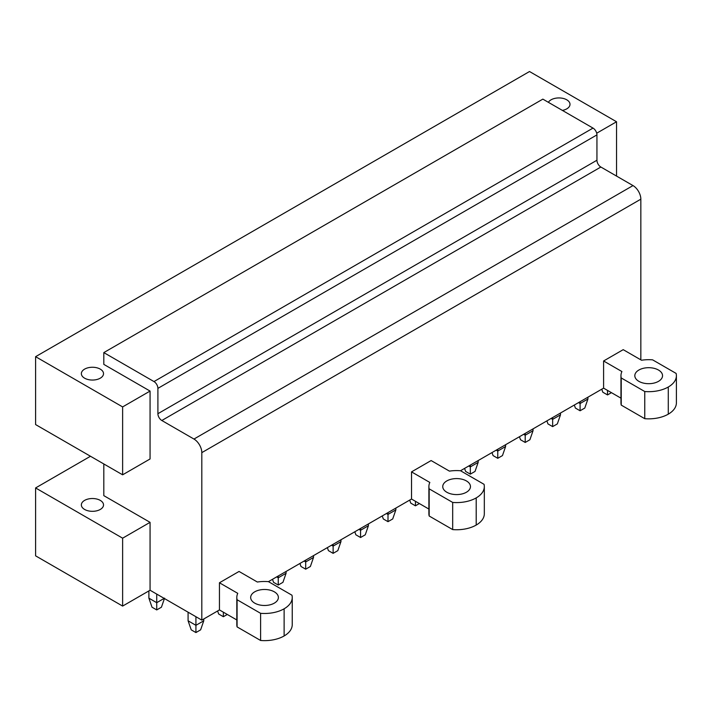 <?xml version="1.0" encoding="UTF-8"?>
<svg xmlns="http://www.w3.org/2000/svg" width="712" height="712" viewBox="0 0 712 712"><rect width="100%" height="100%" fill="white"/><g stroke="black" fill="none" stroke-linecap="round" stroke-linejoin="round"><path stroke-width="1.07" d="M35.6 487.942L35.6 555.841L122.624 606.081L122.624 538.183L35.6 487.942L90.477 456.258M236.811 619.956L219.447 609.926L201.808 620.116L150.063 590.239L150.063 522.341L122.624 538.183M150.063 522.341L103.81 495.641L103.81 463.957M84.603 509.445A11.089 6.399 0 0 0 96.681 510.833A11.089 6.399 0 0 0 103.525 504.915A11.089 6.399 0 0 0 100.276 500.394A11.089 6.399 0 0 0 88.199 499.005A11.089 6.399 0 0 0 81.355 504.915A11.089 6.399 0 0 0 84.603 509.445M122.624 406.917L150.063 391.075L150.063 458.973L122.624 474.815L122.624 406.917L35.6 356.676L35.6 424.575L122.624 474.815M616.539 176.078L616.539 121.761L529.514 71.52L35.6 356.676M150.063 391.075L103.81 364.375L103.81 352.6L542.847 99.128L593.016 128.098A5.545 3.204 60 0 1 596.941 134.888L596.941 160.236L157.904 413.708L157.904 388.36L596.941 134.888M616.539 121.761L596.701 133.215M84.603 378.179A11.089 6.399 0 0 0 96.681 379.567A11.089 6.399 0 0 0 103.525 373.649A11.089 6.399 0 0 0 100.276 369.127A11.089 6.399 0 0 0 88.199 367.739A11.089 6.399 0 0 0 81.355 373.649A11.089 6.399 0 0 0 84.603 378.179M562.391 110.413A11.089 6.399 0 0 0 570.001 104.335A11.089 6.399 0 0 0 566.752 99.805A11.089 6.399 0 0 0 548.382 102.332M593.016 128.098L153.979 381.57L103.81 352.6M153.979 381.57A5.545 3.204 60 0 1 157.904 388.36M640.844 359.845L640.844 199.164A11.089 6.399 60 0 0 633.004 185.583L600.857 167.026A5.545 3.204 60 0 1 596.941 160.236M633.004 185.583L193.967 439.055L161.82 420.498A5.545 3.204 60 0 1 157.904 413.708M193.967 439.055A11.089 6.399 60 0 1 201.808 452.636L640.844 199.164M428.891 509.062L411.527 499.032L268.442 581.642A27.795 16.047 0 0 0 257.352 582.024L239.045 571.451L219.447 582.772L219.447 609.926M411.527 499.032L411.527 471.878L431.125 460.557L449.432 471.13A27.795 16.047 0 0 1 460.522 470.748L484.044 484.32A27.723 16.002 0 0 1 484.32 486.59A27.723 16.002 0 0 1 476.203 497.902A27.723 16.002 0 0 1 452.681 502.432L429.167 488.85L429.167 516.004A27.795 16.047 180 0 1 428.891 513.744L428.891 486.59A27.795 16.047 0 0 0 429.167 488.85M620.962 398.159L603.598 388.138L460.522 470.748M603.598 388.138L603.598 360.984L623.205 349.663L641.512 360.236A27.795 16.047 0 0 1 652.601 359.845L676.124 373.426A27.723 16.002 0 0 1 676.4 375.687A27.723 16.002 0 0 1 668.283 387.008A27.723 16.002 0 0 1 644.761 391.529L621.238 377.956L621.238 405.11A27.795 16.047 180 0 1 620.962 402.85L620.962 375.696A27.795 16.047 0 0 0 621.238 377.956M201.808 620.116L201.808 452.636M150.063 590.239L122.624 606.081M676.4 375.687L676.4 402.85A27.723 16.002 180 0 1 668.283 414.162A27.723 16.002 180 0 1 644.761 418.692L621.238 405.11M484.32 486.59L484.32 513.744A27.723 16.002 180 0 1 476.203 525.064A27.723 16.002 180 0 1 452.681 529.586L429.167 516.004M260.61 640.48L260.61 613.326A27.723 16.002 0 0 0 284.124 608.796A27.723 16.002 0 0 0 292.24 597.484L292.24 624.638A27.723 16.002 180 0 1 284.124 635.958A27.723 16.002 180 0 1 260.61 640.48L237.087 626.907A27.795 16.047 180 0 1 236.811 624.647L236.811 597.484A27.795 16.047 0 0 0 237.087 599.744L237.087 626.907M620.962 375.696A27.795 16.047 0 0 1 621.905 371.548L603.598 360.984M644.761 418.692L644.761 391.529M658.484 381.347A13.857 8.001 0 0 0 662.543 375.687A13.857 8.001 0 0 0 653.99 368.3A13.857 8.001 0 0 0 638.878 370.035A13.857 8.001 0 0 0 634.819 375.687A13.857 8.001 0 0 0 643.381 383.083A13.857 8.001 0 0 0 658.484 381.347M428.891 486.59A27.795 16.047 0 0 1 429.825 482.442L411.527 471.878M452.681 529.586L452.681 502.432M466.404 492.241A13.857 8.001 0 0 0 470.463 486.59A13.857 8.001 0 0 0 461.91 479.194A13.857 8.001 0 0 0 446.807 480.929A13.857 8.001 0 0 0 442.748 486.59A13.857 8.001 0 0 0 451.301 493.977A13.857 8.001 0 0 0 466.404 492.241M236.811 597.484A27.795 16.047 0 0 1 237.755 593.336L219.447 582.772M260.61 613.326L237.087 599.744M292.24 597.484A27.723 16.002 0 0 0 291.964 595.214L268.442 581.642M274.325 603.135A13.857 8.001 0 0 0 278.383 597.484A13.857 8.001 0 0 0 269.83 590.088A13.857 8.001 0 0 0 254.727 591.823A13.857 8.001 0 0 0 250.668 597.484A13.857 8.001 0 0 0 259.221 604.871A13.857 8.001 0 0 0 274.325 603.135M611.439 392.668L607.523 394.929L602.815 392.214L601.774 389.197M607.523 394.929L607.523 390.399M574.335 405.039L575.376 408.056L580.084 410.771L584.783 408.056L587.925 399.005L587.925 397.189M587.925 399.005L580.084 403.526L580.084 401.719M580.084 410.771L580.084 403.526L578.518 402.627M546.896 420.881L547.937 423.898L552.646 426.613L557.345 423.898L560.486 414.847L560.486 413.031M560.486 414.847L552.646 419.368L552.646 417.561M552.646 426.613L552.646 419.368L551.07 418.469M519.457 436.723L520.499 439.74L525.207 442.455L529.906 439.74L533.039 430.689L533.039 428.873M533.039 430.689L525.207 435.21L525.207 433.403M525.207 442.455L525.207 435.21L523.632 434.311M492.01 452.565L493.06 455.582L497.759 458.297L502.467 455.582L505.6 446.531L505.6 444.715M505.6 446.531L497.759 451.052L497.759 449.245M497.759 458.297L497.759 451.052L496.193 450.153M464.571 468.407L465.621 471.424L470.321 474.139L475.029 471.424L478.161 462.373L478.161 460.557M478.161 462.373L470.321 466.894L470.321 465.087M470.321 474.139L470.321 466.894L468.754 465.995M419.368 503.562L415.443 505.823L410.744 503.108L409.694 500.091M415.443 505.823L415.443 501.293M382.255 515.933L383.296 518.95L388.004 521.665L392.713 518.95L395.845 509.899L395.845 508.083M395.845 509.899L388.004 514.42L388.004 512.613M388.004 521.665L388.004 514.42L386.438 513.521M354.816 531.775L355.858 534.792L360.566 537.507L365.265 534.792L368.407 525.741L368.407 523.925M368.407 525.741L360.566 530.262L360.566 528.455M360.566 537.507L360.566 530.262L358.999 529.363M327.378 547.617L328.419 550.634L333.127 553.349L337.826 550.634L340.968 541.583L340.968 539.767M340.968 541.583L333.127 546.104L333.127 544.297M333.127 553.349L333.127 546.104L331.561 545.205M299.939 563.459L300.98 566.476L305.688 569.191L310.387 566.476L313.529 557.425L313.529 555.609M313.529 557.425L305.688 561.946L305.688 560.139M305.688 569.191L305.688 561.946L304.113 561.047M272.5 579.301L273.542 582.318L278.25 585.033L282.949 582.318L286.082 573.267L286.082 571.451M286.082 573.267L278.25 577.788L278.25 575.981M278.25 585.033L278.25 577.788L276.674 576.889M227.288 614.456L223.363 616.717L218.664 614.002L217.614 610.985M223.363 616.717L223.363 612.195M203.766 620.793L195.925 625.323L188.084 620.793L191.225 629.844L195.925 632.559L200.633 629.844L203.766 620.793L203.766 618.977M195.925 632.559L195.925 616.717M188.084 620.793L188.084 612.195M164.178 598.383L156.729 602.69L148.888 598.16L148.888 590.916M164.57 598.16L161.428 607.211L156.729 609.926L156.729 594.084M156.729 609.926L152.021 607.211L148.888 598.16M161.82 420.498L600.857 167.026M668.283 414.162L668.283 387.008M476.203 525.064L476.203 497.902M284.124 635.958L284.124 608.796"/></g></svg>
